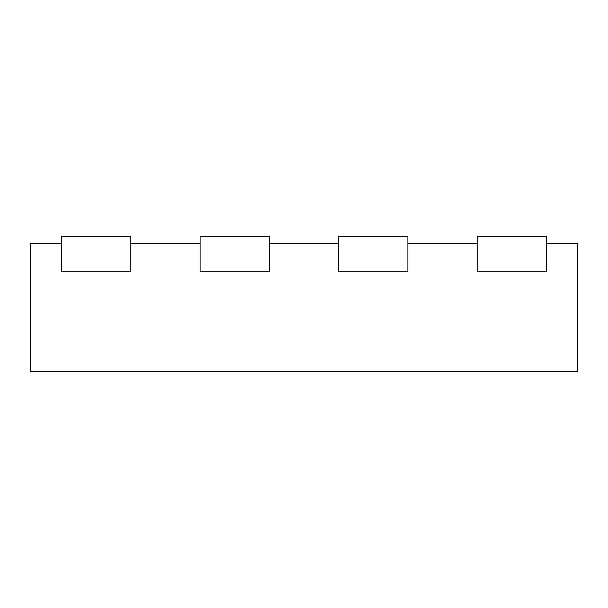 <?xml version="1.0" encoding="UTF-8"?>
<svg xmlns="http://www.w3.org/2000/svg" width="608" height="608" viewBox="0 0 608 608"><rect width="100%" height="100%" fill="white"/><g stroke="black" fill="none" stroke-linecap="round" stroke-linejoin="round"><path stroke-width="0.91" d="M61.568 236.466L61.568 271.791L130.834 271.791L130.834 236.466L61.568 236.466M546.432 243.39L577.6 243.39L577.6 371.534L30.4 371.534L30.4 243.39L61.568 243.39M407.9 243.39L477.166 243.39M269.367 243.39L338.633 243.39M130.834 243.39L200.1 243.39M200.1 236.466L200.1 271.791L269.367 271.791L269.367 236.466L200.1 236.466M338.633 236.466L338.633 271.791L407.9 271.791L407.9 236.466L338.633 236.466M477.166 236.466L477.166 271.791L546.432 271.791L546.432 236.466L477.166 236.466"/></g></svg>

